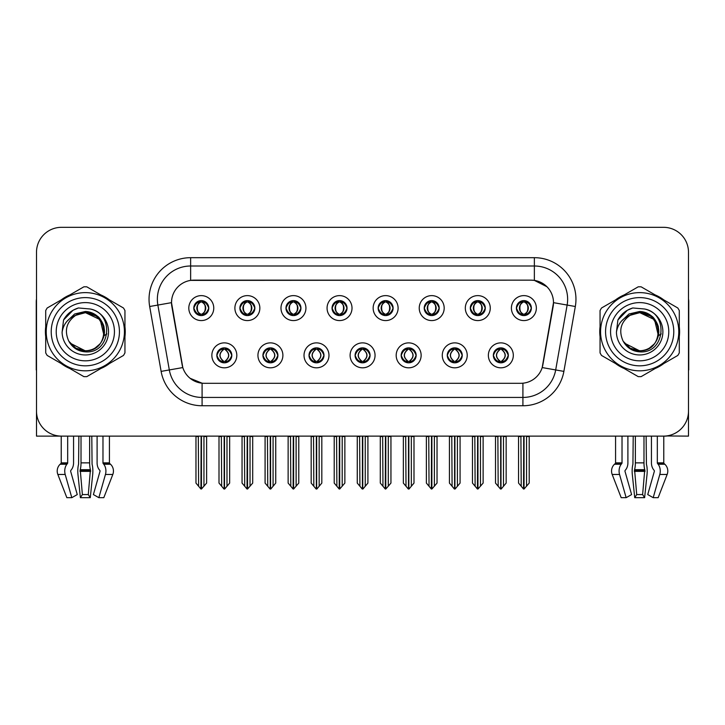 <?xml version="1.0" encoding="UTF-8"?>
<svg xmlns="http://www.w3.org/2000/svg" width="725" height="725" viewBox="0 0 725 725"><rect width="100%" height="100%" fill="white"/><g stroke="black" fill="none" stroke-linecap="round" stroke-linejoin="round"><path stroke-width="1.09" d="M193.802 308.098A7.486 7.486 0 0 0 201.287 315.583A7.486 7.486 0 0 0 208.773 308.098A7.486 7.486 0 0 0 201.287 300.612A7.486 7.486 0 0 0 193.802 308.098L193.874 308.098C195.424 312.276 197.363 314.297 199.701 314.142L199.194 315.284M188.808 308.098A12.479 12.479 0 0 0 201.287 320.577A12.479 12.479 0 0 0 213.766 308.098A12.479 12.479 0 0 0 201.287 295.619A12.479 12.479 0 0 0 188.808 308.098M309.013 355.35A7.486 7.486 0 0 0 316.499 362.835A7.486 7.486 0 0 0 323.984 355.35A7.486 7.486 0 0 0 316.499 347.855A7.486 7.486 0 0 0 309.013 355.35L309.086 355.35C310.499 359.373 312.448 361.394 314.913 361.394L315.801 361.394C310.853 357.362 310.853 353.329 315.801 349.296L314.913 349.296C312.493 349.251 310.545 351.263 309.086 355.35M304.02 355.35A12.479 12.479 0 0 0 316.499 367.82A12.479 12.479 0 0 0 328.978 355.35A12.479 12.479 0 0 0 316.499 342.871A12.479 12.479 0 0 0 304.02 355.35M262.93 355.35A7.486 7.486 0 0 0 270.416 362.835A7.486 7.486 0 0 0 277.902 355.35A7.486 7.486 0 0 0 270.416 347.855A7.486 7.486 0 0 0 262.93 355.35L262.994 355.35C264.417 359.373 266.365 361.394 268.83 361.394L269.718 361.394C264.77 357.362 264.77 353.329 269.718 349.296L268.83 349.296C266.401 349.251 264.462 351.263 262.994 355.35M257.937 355.35A12.479 12.479 0 0 0 270.416 367.82A12.479 12.479 0 0 0 282.895 355.35A12.479 12.479 0 0 0 270.416 342.871A12.479 12.479 0 0 0 257.937 355.35M447.262 355.35A7.486 7.486 0 0 0 454.756 362.835A7.486 7.486 0 0 0 462.242 355.35A7.486 7.486 0 0 0 454.756 347.855A7.486 7.486 0 0 0 447.262 355.35L447.334 355.35C448.757 359.373 450.696 361.394 453.17 361.394L454.058 361.394C449.101 357.362 449.101 353.329 454.058 349.296L453.17 349.296C450.742 349.251 448.793 351.263 447.334 355.35M442.277 355.35A12.479 12.479 0 0 0 454.756 367.82A12.479 12.479 0 0 0 467.226 355.35A12.479 12.479 0 0 0 454.756 342.871A12.479 12.479 0 0 0 442.277 355.35M378.142 308.098A7.486 7.486 0 0 0 385.627 315.583A7.486 7.486 0 0 0 393.113 308.098A7.486 7.486 0 0 0 385.627 300.612A7.486 7.486 0 0 0 378.142 308.098L378.205 308.098C379.755 312.276 381.703 314.297 384.042 314.142L383.534 315.284M373.148 308.098A12.479 12.479 0 0 0 385.627 320.577A12.479 12.479 0 0 0 398.107 308.098A12.479 12.479 0 0 0 385.627 295.619A12.479 12.479 0 0 0 373.148 308.098M470.308 308.098A7.486 7.486 0 0 0 477.793 315.583A7.486 7.486 0 0 0 485.279 308.098A7.486 7.486 0 0 0 477.793 300.612A7.486 7.486 0 0 0 470.308 308.098L470.38 308.098C471.93 312.276 473.869 314.297 476.207 314.142L475.7 315.284M465.314 308.098A12.479 12.479 0 0 0 477.793 320.577A12.479 12.479 0 0 0 490.272 308.098A12.479 12.479 0 0 0 477.793 295.619A12.479 12.479 0 0 0 465.314 308.098M216.847 355.35A7.486 7.486 0 0 0 224.333 362.835A7.486 7.486 0 0 0 231.819 355.35A7.486 7.486 0 0 0 224.333 347.855A7.486 7.486 0 0 0 216.847 355.35L216.911 355.35C218.334 359.373 220.273 361.394 222.747 361.394L223.635 361.394C218.678 357.362 218.678 353.329 223.635 349.296L222.747 349.296C220.318 349.251 218.379 351.263 216.911 355.35M211.854 355.35A12.479 12.479 0 0 0 224.333 367.82A12.479 12.479 0 0 0 236.812 355.35A12.479 12.479 0 0 0 224.333 342.871A12.479 12.479 0 0 0 211.854 355.35M332.05 308.098A7.486 7.486 0 0 0 339.545 315.583A7.486 7.486 0 0 0 347.03 308.098A7.486 7.486 0 0 0 339.545 300.612A7.486 7.486 0 0 0 332.05 308.098L332.123 308.098C333.672 312.276 335.621 314.297 337.959 314.142L337.451 315.284M327.066 308.098A12.479 12.479 0 0 0 339.545 320.577A12.479 12.479 0 0 0 352.015 308.098A12.479 12.479 0 0 0 339.545 295.619A12.479 12.479 0 0 0 327.066 308.098M239.884 308.098A7.486 7.486 0 0 0 247.37 315.583A7.486 7.486 0 0 0 254.856 308.098A7.486 7.486 0 0 0 247.37 300.612A7.486 7.486 0 0 0 239.884 308.098L239.957 308.098C241.507 312.276 243.446 314.297 245.784 314.142L245.277 315.284M234.891 308.098A12.479 12.479 0 0 0 247.37 320.577A12.479 12.479 0 0 0 259.849 308.098A12.479 12.479 0 0 0 247.37 295.619A12.479 12.479 0 0 0 234.891 308.098M285.967 308.098A7.486 7.486 0 0 0 293.453 315.583A7.486 7.486 0 0 0 300.947 308.098A7.486 7.486 0 0 0 293.453 300.612A7.486 7.486 0 0 0 285.967 308.098L286.04 308.098C287.589 312.276 289.538 314.297 291.876 314.142L291.359 315.284M280.983 308.098A12.479 12.479 0 0 0 293.453 320.577A12.479 12.479 0 0 0 305.932 308.098A12.479 12.479 0 0 0 293.453 295.619A12.479 12.479 0 0 0 280.983 308.098M401.179 355.35A7.486 7.486 0 0 0 408.664 362.835A7.486 7.486 0 0 0 416.15 355.35A7.486 7.486 0 0 0 408.664 347.855A7.486 7.486 0 0 0 401.179 355.35L401.251 355.35C402.665 359.373 404.613 361.394 407.087 361.394L407.976 361.394C403.018 357.362 403.018 353.329 407.976 349.296L407.087 349.296C404.659 349.251 402.71 351.263 401.251 355.35M396.185 355.35A12.479 12.479 0 0 0 408.664 367.82A12.479 12.479 0 0 0 421.143 355.35A12.479 12.479 0 0 0 408.664 342.871A12.479 12.479 0 0 0 396.185 355.35M355.096 355.35A7.486 7.486 0 0 0 362.582 362.835A7.486 7.486 0 0 0 370.067 355.35A7.486 7.486 0 0 0 362.582 347.855A7.486 7.486 0 0 0 355.096 355.35L355.168 355.35C356.582 359.373 358.531 361.394 361.005 361.394L361.884 361.394C356.936 357.362 356.936 353.329 361.884 349.296L361.005 349.296C358.576 349.251 356.627 351.263 355.168 355.35M350.103 355.35A12.479 12.479 0 0 0 362.582 367.82A12.479 12.479 0 0 0 375.061 355.35A12.479 12.479 0 0 0 362.582 342.871A12.479 12.479 0 0 0 350.103 355.35M516.39 308.098A7.486 7.486 0 0 0 523.876 315.583A7.486 7.486 0 0 0 531.362 308.098A7.486 7.486 0 0 0 523.876 300.612A7.486 7.486 0 0 0 516.39 308.098L516.463 308.098C518.013 312.276 519.952 314.297 522.29 314.142L521.783 315.284M511.397 308.098A12.479 12.479 0 0 0 523.876 320.577A12.479 12.479 0 0 0 536.355 308.098A12.479 12.479 0 0 0 523.876 295.619A12.479 12.479 0 0 0 511.397 308.098M424.225 308.098A7.486 7.486 0 0 0 431.71 315.583A7.486 7.486 0 0 0 439.196 308.098A7.486 7.486 0 0 0 431.71 300.612A7.486 7.486 0 0 0 424.225 308.098L424.297 308.098C425.847 312.276 427.786 314.297 430.124 314.142L429.617 315.284M419.231 308.098A12.479 12.479 0 0 0 431.71 320.577A12.479 12.479 0 0 0 444.189 308.098A12.479 12.479 0 0 0 431.71 295.619A12.479 12.479 0 0 0 419.231 308.098M493.353 355.35A7.486 7.486 0 0 0 500.839 362.835A7.486 7.486 0 0 0 508.325 355.35A7.486 7.486 0 0 0 500.839 347.855A7.486 7.486 0 0 0 493.353 355.35L493.417 355.35C494.84 359.373 496.779 361.394 499.253 361.394L500.141 361.394C495.184 357.362 495.184 353.329 500.141 349.296L499.253 349.296C496.824 349.251 494.885 351.263 493.417 355.35M488.36 355.35A12.479 12.479 0 0 0 500.839 367.82A12.479 12.479 0 0 0 513.318 355.35A12.479 12.479 0 0 0 500.839 342.871A12.479 12.479 0 0 0 488.36 355.35M171.508 302.606A22.457 22.457 0 0 0 171.852 306.503L182.12 364.738A22.457 22.457 0 0 0 204.233 383.298L520.768 383.298A22.457 22.457 0 0 0 542.88 364.738L553.148 306.503A22.457 22.457 0 0 0 531.035 280.149L193.965 280.149A22.457 22.457 0 0 0 171.508 302.606L171.752 299.28M666.293 435.97L688.496 436.115L688.496 252.282A24.958 24.958 0 0 0 663.547 227.324L61.453 227.324A24.958 24.958 0 0 0 36.504 252.282L36.504 436.115L61.226 436.115L61.226 462.867L67.679 462.867A0.834 0.589 -90 0 1 67.488 463.493L66.89 464.245A9.153 6.471 90 0 0 65.205 474.467L71.802 497.676L77.258 494.577L70.669 471.368A0.834 0.589 -90 0 1 70.823 470.434L71.412 469.682A9.153 6.471 90 0 0 73.56 462.867L73.56 436.115L78.871 436.115L78.581 464.245A9.153 2.365 -90 0 0 77.965 474.467L80.375 497.676L82.378 494.577L80.239 469.682A9.153 2.365 -90 0 0 81.019 462.867L81.019 436.115M89.637 436.115L89.637 462.867A9.153 2.365 90 0 0 90.426 469.682L88.287 494.577L90.281 497.676L92.691 474.467A9.153 2.365 90 0 0 92.075 464.245L91.785 436.115L97.096 436.115L97.096 462.867A9.153 6.471 -90 0 0 99.243 469.682L99.842 470.434A0.834 0.589 90 0 1 99.996 471.368L93.398 494.577L98.854 497.676L103.811 497.676L112.81 474.467A9.153 8.836 90 0 0 110.517 464.245L109.702 463.493A0.834 0.807 -90 0 1 109.43 462.867L109.43 436.115L111.949 436.115M613.051 436.115L615.57 436.115L615.57 462.867L622.023 462.867A0.834 0.589 -90 0 1 621.832 463.493L621.234 464.245A9.153 6.471 90 0 0 619.549 474.467L626.146 497.676L631.602 494.577L625.004 471.368A0.834 0.589 -90 0 1 625.158 470.434L625.757 469.682A9.153 6.471 90 0 0 627.904 462.867L627.904 436.115L633.215 436.115L632.925 464.245A9.153 2.365 -90 0 0 632.309 474.467L634.719 497.676L636.713 494.577L634.574 469.682A9.153 2.365 -90 0 0 635.363 462.867L635.363 436.115M643.981 436.115L643.981 462.867A9.153 2.365 90 0 0 644.761 469.682L642.622 494.577L644.625 497.676L647.035 474.467A9.153 2.365 90 0 0 646.419 464.245L646.129 436.115L651.44 436.115L651.44 462.867A9.153 6.471 -90 0 0 653.588 469.682L654.177 470.434A0.834 0.589 90 0 1 654.331 471.368L647.742 494.577L653.198 497.676L658.155 497.676L667.154 474.467A9.153 8.836 90 0 0 664.852 464.245L664.046 463.493A0.834 0.807 -90 0 1 663.774 462.867L663.774 436.115L666.293 436.115M45.711 326.739A39.929 39.929 0 0 0 45.711 336.699M61.208 363.542A39.929 39.929 0 0 0 69.836 368.517M100.82 368.517A39.929 39.929 0 0 0 109.448 363.542M124.945 336.699A39.929 39.929 0 0 0 124.945 326.739M600.055 326.739A39.929 39.929 0 0 0 600.055 336.699M615.552 363.542A39.929 39.929 0 0 0 624.18 368.517M655.164 368.517A39.929 39.929 0 0 0 663.792 363.542M679.289 336.699A39.929 39.929 0 0 0 679.289 326.739M190.639 257.683L534.361 257.683A41.588 41.588 0 0 1 575.324 306.503L563.878 371.39A41.588 41.588 0 0 1 522.915 405.755L202.085 405.755A41.588 41.588 0 0 1 161.122 371.39L149.676 306.503A41.588 41.588 0 0 1 190.639 257.683L190.639 266.002L534.361 266.002A33.277 33.277 0 0 1 567.131 305.062L555.685 369.94A33.277 33.277 0 0 1 522.915 397.436L202.085 397.436A33.277 33.277 0 0 1 169.315 369.94L157.869 305.062A33.277 33.277 0 0 1 190.639 266.002L190.639 280.394L531.035 280.149L534.361 280.394L546.913 286.719M520.768 383.298L204.233 383.298M202.085 405.755L202.085 383.19L190.095 378.287M575.324 306.503L553.492 302.651L542.191 367.566L563.878 371.39M161.122 371.39L182.809 367.566L171.508 302.651L157.869 305.062A33.277 33.277 0 0 1 157.37 299.28M542.88 364.738L542.744 365.445M182.256 365.445L182.12 364.738M109.448 299.905A39.929 39.929 0 0 0 100.82 294.921M69.836 294.921A39.929 39.929 0 0 0 61.208 299.905M663.792 299.905A39.929 39.929 0 0 0 655.164 294.921M624.18 294.921A39.929 39.929 0 0 0 615.552 299.905M663.547 227.324L61.453 227.324M36.504 252.282L36.504 411.166A24.958 24.958 0 0 0 61.453 436.115L663.547 436.115A24.958 24.958 0 0 0 688.496 411.166L688.496 252.282M502.126 362.718L501.528 361.394L502.416 361.394C504.845 361.449 506.793 359.428 508.252 355.332C506.829 351.308 504.881 349.296 502.416 349.296L502.923 348.154M502.126 347.973L501.528 349.296L502.416 349.296M500.386 361.394L499.761 362.754L500.395 361.394C495.13 357.362 495.13 353.329 500.395 349.296L499.761 347.937L500.395 349.296C495.302 353.329 495.302 357.362 500.386 361.394M500.141 349.296L499.552 347.973M501.528 349.296C506.485 353.329 506.485 357.362 501.528 361.394L501.283 361.394C506.367 357.362 506.367 353.329 501.283 349.296L501.908 347.937M501.528 361.394L501.908 362.754M497.867 436.115L498.175 486.257L500.495 489.022L501.174 489.022L506.159 483.086L506.159 436.532L503.494 436.532L503.494 486.257M501.002 436.115L501.002 489.022M500.667 489.022L500.667 436.115M495.51 436.115L495.51 483.086L498.175 486.257M498.175 436.532L495.51 436.532M520.912 436.115L521.221 486.257L523.541 489.022L523.713 436.115M524.048 436.115L524.048 489.022L529.205 483.086L529.205 436.532L526.54 436.532L526.848 436.115M518.556 436.115L518.556 483.086L521.221 486.257M521.221 436.532L518.556 436.532M526.54 486.257L526.54 436.532M522.589 315.475L523.178 314.142L522.29 314.142M522.589 300.721L523.178 302.053L522.29 302.053C519.879 302.008 517.94 304.02 516.463 308.098M531.362 308.098L531.298 308.098C529.857 304.074 527.909 302.053 525.462 302.053L524.574 302.053C526.957 303.322 528.208 305.334 528.353 308.098C528.208 310.862 526.957 312.874 524.574 314.142L525.462 314.142L525.969 315.284M531.298 308.098C529.794 312.203 527.854 314.224 525.462 314.142M523.178 314.142L523.423 314.142C520.985 312.874 519.698 310.862 519.553 308.098C519.698 305.334 520.985 303.322 523.423 302.053L522.807 300.685L523.432 302.053C518.783 302.207 518.638 313.372 523.432 314.142L522.807 315.511L523.178 314.142C520.804 312.874 519.544 310.862 519.408 308.098C519.544 305.334 520.804 303.322 523.178 302.053M524.329 302.053L524.329 302.053C528.969 302.207 529.123 313.372 524.32 314.142L524.945 315.511L524.329 314.142C526.767 312.874 528.063 310.862 528.208 308.098C528.063 305.334 526.767 303.322 524.329 302.053L524.954 300.685L524.32 302.053M456.043 362.718L455.445 361.394L456.333 361.394C458.762 361.449 460.71 359.428 462.169 355.332C460.747 351.308 458.798 349.296 456.333 349.296L456.841 348.154M456.043 347.973L455.445 349.296L456.333 349.296M454.303 361.394L453.678 362.754L454.312 361.394C449.047 357.362 449.047 353.329 454.312 349.296L453.678 347.937L454.312 349.296C449.219 353.329 449.219 357.362 454.303 361.394M454.058 349.296L453.46 347.973M455.445 349.296C460.402 353.329 460.402 357.362 455.445 361.394L455.2 361.394C460.284 357.362 460.284 353.329 455.2 349.296L455.826 347.937M455.445 361.394L455.826 362.754M451.784 436.115L452.092 486.257L454.412 489.022L455.092 489.022L460.076 483.086L460.076 436.532L457.412 436.532L457.412 486.257M454.919 436.115L454.919 489.022M454.584 489.022L454.584 436.115M449.428 436.115L449.428 483.086L452.092 486.257M452.092 436.532L449.428 436.532M409.951 362.718L409.362 361.394L410.25 361.394C412.679 361.449 414.618 359.428 416.087 355.332C414.655 351.308 412.715 349.296 410.25 349.296L410.758 348.154M409.951 347.973L409.362 349.296L410.25 349.296M408.22 361.394L407.595 362.754L408.22 361.394C402.964 357.362 402.964 353.329 408.22 349.296L407.595 347.937L408.22 349.296C403.136 353.329 403.136 357.362 408.22 361.394M407.976 349.296L407.377 347.973M409.362 349.296C414.319 353.329 414.319 357.362 409.362 361.394L409.118 361.394C414.202 357.362 414.202 353.329 409.118 349.296L409.743 347.937M409.362 361.394L409.743 362.754M405.701 436.115L406.009 486.257L408.329 489.022L409.009 489.022L413.993 483.086L413.993 436.532L411.329 436.532L411.329 486.257M408.837 436.115L408.837 489.022M408.501 489.022L408.501 436.115M403.345 436.115L403.345 483.086L406.009 486.257M406.009 436.532L403.345 436.532M363.868 362.718L363.279 361.394L364.167 361.394C366.596 361.449 368.536 359.428 370.004 355.332C368.572 351.308 366.632 349.296 364.167 349.296L364.675 348.154M363.868 347.973L363.279 349.296L364.167 349.296M362.138 361.394L361.512 362.754L362.138 361.394C356.872 357.362 356.872 353.329 362.138 349.296L361.512 347.937L362.138 349.296C357.053 353.329 357.053 357.362 362.138 361.394M361.884 349.296L361.295 347.973M363.279 349.296C368.237 353.329 368.237 357.362 363.279 361.394L363.035 361.394C368.119 357.362 368.119 353.329 363.035 349.296L363.66 347.937M363.279 361.394L363.66 362.754M359.609 436.115L359.917 486.257L362.246 489.022L362.926 489.022L367.91 483.086L367.91 436.532L365.246 436.532L365.246 486.257M362.754 436.115L362.754 489.022M362.418 489.022L362.418 436.115M357.262 436.115L357.262 483.086L359.917 486.257M359.917 436.532L357.262 436.532M474.821 436.115L475.129 486.257L477.449 489.022L477.63 436.115M477.956 436.115L477.956 489.022L483.122 483.086L483.122 436.532L480.457 436.532L480.766 436.115M472.473 436.115L472.473 483.086L475.129 486.257M475.129 436.532L472.473 436.532M480.457 486.257L480.457 436.532M476.506 315.475L477.095 314.142L476.207 314.142M476.506 300.721L477.095 302.053L476.207 302.053C473.797 302.008 471.857 304.02 470.38 308.098M485.279 308.098L485.215 308.098C483.765 304.074 481.826 302.053 479.379 302.053L478.491 302.053C480.865 303.322 482.125 305.334 482.27 308.098C482.125 310.862 480.865 312.874 478.491 314.142L479.379 314.142L479.887 315.284M485.215 308.098C483.711 312.203 481.772 314.224 479.379 314.142M477.095 314.142L477.34 314.142C474.902 312.874 473.615 310.862 473.47 308.098C473.615 305.334 474.902 303.322 477.34 302.053L476.715 300.685L477.349 302.053C472.7 302.207 472.555 313.372 477.349 314.142L476.724 315.511L477.095 314.142C474.721 312.874 473.461 310.862 473.316 308.098C473.461 305.334 474.721 303.322 477.095 302.053M478.246 302.053L478.246 302.053C482.886 302.207 483.031 313.372 478.237 314.142L478.862 315.511L478.246 314.142C480.684 312.874 481.98 310.862 482.116 308.098C481.98 305.334 480.684 303.322 478.246 302.053L478.872 300.685L478.237 302.053M428.738 436.115L429.046 486.257L431.366 489.022L431.547 436.115M431.873 436.115L431.873 489.022L437.03 483.086L437.03 436.532L434.375 436.532L434.683 436.115M426.382 436.115L426.382 483.086L429.046 486.257M429.046 436.532L426.382 436.532M434.375 486.257L434.375 436.532M430.423 315.475L431.013 314.142L430.124 314.142M430.423 300.721L431.013 302.053L430.124 302.053C427.714 302.008 425.774 304.02 424.297 308.098M439.196 308.098L439.123 308.098C437.683 304.074 435.743 302.053 433.296 302.053L432.408 302.053C434.782 303.322 436.042 305.334 436.187 308.098C436.042 310.862 434.782 312.874 432.408 314.142L433.296 314.142L433.804 315.284M439.123 308.098C437.628 312.203 435.68 314.224 433.296 314.142M431.013 314.142L431.257 314.142C428.819 312.874 427.523 310.862 427.388 308.098C427.523 305.334 428.819 303.322 431.257 302.053L430.632 300.685L431.266 302.053C426.617 302.207 426.472 313.372 431.266 314.142L430.641 315.511L431.013 314.142C428.638 312.874 427.378 310.862 427.233 308.098C427.378 305.334 428.638 303.322 431.013 302.053M432.163 302.053L432.163 302.053C436.803 302.207 436.948 313.372 432.154 314.142L432.78 315.511L432.163 314.142C434.601 312.874 435.888 310.862 436.033 308.098C435.888 305.334 434.601 303.322 432.163 302.053L432.789 300.685L432.154 302.053M382.655 436.115L382.963 486.257L385.283 489.022L385.455 436.115M385.791 436.115L385.791 489.022L390.947 483.086L390.947 436.532L388.283 436.532L388.591 436.115M380.299 436.115L380.299 483.086L382.963 486.257M382.963 436.532L380.299 436.532M388.283 486.257L388.283 436.532M384.332 315.475L384.93 314.142L384.042 314.142M384.332 300.721L384.93 302.053L384.042 302.053C381.631 302.008 379.683 304.02 378.205 308.098M393.113 308.098L393.041 308.098C391.6 304.074 389.66 302.053 387.213 302.053L386.325 302.053C388.7 303.322 389.959 305.334 390.095 308.098C389.959 310.862 388.7 312.874 386.325 314.142L387.213 314.142L387.721 315.284M393.041 308.098C391.545 312.203 389.597 314.224 387.213 314.142M384.93 314.142L385.174 314.142C382.737 312.874 381.441 310.862 381.296 308.098C381.441 305.334 382.737 303.322 385.174 302.053L384.549 300.685L385.183 302.053C380.534 302.207 380.38 313.372 385.183 314.142L384.558 315.511L384.93 314.142C382.546 312.874 381.296 310.862 381.151 308.098C381.296 305.334 382.546 303.322 384.93 302.053M386.081 302.053L386.081 302.053C390.721 302.207 390.866 313.372 386.072 314.142L386.697 315.511L386.081 314.142C388.518 312.874 389.805 310.862 389.95 308.098C389.805 305.334 388.518 303.322 386.081 302.053L386.697 300.685L386.072 302.053M336.572 436.115L336.88 486.257L339.2 489.022L339.373 436.115M339.708 436.115L339.708 489.022L344.864 483.086L344.864 436.532L342.2 436.532L342.508 436.115M334.216 436.115L334.216 483.086L336.88 486.257M336.88 436.532L334.216 436.532M342.2 486.257L342.2 436.532M338.249 315.475L338.847 314.142L337.959 314.142M338.249 300.721L338.847 302.053L337.959 302.053C335.548 302.008 333.6 304.02 332.123 308.098M347.03 308.098L346.958 308.098C345.517 304.074 343.568 302.053 341.122 302.053L340.243 302.053C342.617 303.322 343.877 305.334 344.013 308.098C343.877 310.862 342.617 312.874 340.243 314.142L341.122 314.142L341.638 315.284M346.958 308.098C345.462 312.203 343.514 314.224 341.122 314.142M338.847 314.142L339.092 314.142C336.654 312.874 335.358 310.862 335.213 308.098C335.358 305.334 336.654 303.322 339.092 302.053C334.442 302.207 334.298 313.372 339.092 314.142L338.847 314.142C336.463 312.874 335.204 310.862 335.068 308.098C335.204 305.334 336.463 303.322 338.847 302.053L338.847 302.053M339.998 302.053L339.998 302.053C344.638 302.207 344.783 313.372 339.989 314.142L340.614 315.511L339.998 314.142C342.436 312.874 343.722 310.862 343.868 308.098C343.722 305.334 342.436 303.322 339.998 302.053L340.614 300.685L339.989 302.053M90.281 497.676L80.375 497.676M88.287 494.577L82.378 494.577M67.679 436.115L67.679 462.867M98.854 497.676L105.451 474.467A9.153 6.471 -90 0 0 103.766 464.245L103.168 463.493A0.834 0.589 90 0 1 102.977 462.867L102.977 436.115M61.226 462.867A0.834 0.807 90 0 1 60.954 463.493L60.148 464.245A9.153 8.836 -90 0 0 57.846 474.467L66.845 497.676L71.802 497.676M36.504 384.957L36.504 376.638M36.504 369.968A16.639 16.639 0 0 0 36.25 369.986L36.25 301.772A16.639 16.639 0 0 1 36.504 298.908M644.625 497.676L634.719 497.676M642.622 494.577L636.713 494.577M622.023 436.115L622.023 462.867M653.198 497.676L659.795 474.467A9.153 6.471 -90 0 0 658.11 464.245L657.512 463.493A0.834 0.589 90 0 1 657.321 462.867L657.321 436.115M615.57 462.867A0.834 0.807 90 0 1 615.298 463.493L614.483 464.245A9.153 8.836 -90 0 0 612.19 474.467L621.189 497.676L626.146 497.676M688.496 376.638L688.496 384.957M688.496 298.908A16.639 16.639 0 0 1 688.75 301.772L688.75 369.986A16.639 16.639 0 0 0 688.496 369.968M85.169 350.855L78.943 349.758M73.76 346.958L71.603 345.046M75.21 315.484L77.756 314.152M82.097 350.574L87.19 350.764M67.026 321.238L74.648 313.988L85.332 311.478C89.991 311.668 94.114 313.309 97.685 316.408C99.552 317.215 104.418 325.362 104.037 327.745A19.131 19.131 0 0 1 104.047 335.684L100.195 319.68L85.332 312.602L75.21 315.493M69.917 343.061L85.332 350.855L87.571 350.719M94.64 348.435L100.213 343.732M103.748 336.871L104.237 328.815M103.784 326.667L97.866 317.269M96.398 316.118L85.777 312.602M96.425 347.302L97.884 346.16M85.332 350.855C95.12 350.184 101.355 345.136 104.037 335.702L106.919 333.926M119.435 331.724A34.102 34.102 0 0 1 85.332 365.826A34.102 34.102 0 0 1 51.221 331.724A34.102 34.102 0 0 1 85.332 297.612A34.102 34.102 0 0 1 119.435 331.724M85.332 360.833A29.118 29.118 0 0 1 56.215 331.724A29.118 29.118 0 0 1 85.332 302.606A29.118 29.118 0 0 1 114.441 331.724A29.118 29.118 0 0 1 85.332 360.833M628.095 346.958L625.938 345.046M629.554 315.484L632.1 314.152M636.441 350.574L641.534 350.764M621.361 321.238L628.992 313.988L639.668 311.478C644.335 311.668 648.458 313.309 652.029 316.408C653.896 317.215 658.762 325.362 658.382 327.745A19.131 19.131 0 0 1 658.391 335.684L654.539 319.68L639.668 312.602L629.545 315.493M624.261 343.061L639.668 350.855L641.915 350.719M648.975 348.435L654.557 343.732M658.092 336.871L658.581 328.815M658.119 326.667L652.21 317.269M650.742 316.118L640.121 312.602M650.769 347.302L652.228 346.16M639.668 350.855C649.464 350.184 655.699 345.136 658.382 335.702L661.263 333.926M673.779 331.724A34.102 34.102 0 0 1 639.668 365.826A34.102 34.102 0 0 1 605.565 331.724A34.102 34.102 0 0 1 639.668 297.612A34.102 34.102 0 0 1 673.779 331.724M639.668 360.833A29.118 29.118 0 0 1 610.559 331.724A29.118 29.118 0 0 1 639.668 302.606A29.118 29.118 0 0 1 668.785 331.724A29.118 29.118 0 0 1 639.668 360.833M104.337 331.035A19.013 19.013 0 0 0 75.817 315.257C66.492 321.891 64.117 330.446 68.694 340.931L68.948 341.375A19.013 19.013 0 0 0 85.332 350.737C109.865 351.924 109.865 311.514 85.332 312.702L75.817 315.257L85.332 312.702C109.865 311.514 109.865 351.924 85.332 350.737A19.013 19.013 0 0 0 104.346 331.724C103.213 320.169 96.878 313.834 85.332 312.702C109.865 311.514 109.865 351.924 85.332 350.737C109.865 351.924 109.865 311.514 85.332 312.702C109.865 311.514 109.865 351.924 85.332 350.737C109.865 351.924 109.865 311.514 85.332 312.702C109.865 311.514 109.865 351.924 85.332 350.737L75.817 348.19L68.948 341.375L75.817 348.19L85.332 350.737L75.817 348.19L68.948 341.375L75.817 348.19L85.332 350.737L75.817 348.19L68.948 341.375L75.817 348.19L85.332 350.737L75.817 348.19L68.948 341.375C72.591 347.801 78.046 351.29 85.332 351.852C110.762 353.981 114.731 313.445 90.208 308.995L78.418 307.971C71.847 309.992 66.89 313.998 63.555 319.988L62.096 332.222A23.245 23.245 0 0 0 85.332 354.96A23.245 23.245 0 0 0 90.208 308.995M85.332 370.819A39.096 39.096 0 0 0 124.428 331.724A39.096 39.096 0 0 0 85.332 292.628A39.096 39.096 0 0 0 46.228 331.724A39.096 39.096 0 0 0 85.332 370.819M85.332 376.638A44.923 44.923 0 0 0 86.801 376.619L123.477 355.44A44.923 44.923 0 0 0 124.945 352.894L124.945 310.545A44.923 44.923 0 0 0 123.477 307.998L86.801 286.828A44.923 44.923 0 0 0 83.855 286.828L47.188 307.998A44.923 44.923 0 0 0 45.711 310.545L45.711 352.894A44.923 44.923 0 0 0 47.188 355.44L83.855 376.619A44.923 44.923 0 0 0 85.332 376.638M62.096 332.222C63.438 324.03 68.014 318.375 75.817 315.257M78.418 307.971L72.962 310.3L63.555 319.988M658.672 331.035A19.013 19.013 0 0 0 630.152 315.257C620.836 321.891 618.461 330.446 623.029 340.931L623.292 341.375A19.013 19.013 0 0 0 639.668 350.737C664.2 351.924 664.2 311.514 639.668 312.702L630.152 315.257L639.668 312.702C664.2 311.514 664.2 351.924 639.668 350.737A19.013 19.013 0 0 0 658.69 331.724C657.557 320.169 651.222 313.834 639.668 312.702C664.2 311.514 664.2 351.924 639.668 350.737C664.2 351.924 664.2 311.514 639.668 312.702C664.2 311.514 664.2 351.924 639.668 350.737C664.2 351.924 664.2 311.514 639.668 312.702C664.2 311.514 664.2 351.924 639.668 350.737L630.161 348.19L623.292 341.375L630.161 348.19L639.668 350.737L630.161 348.19L623.292 341.375L630.161 348.19L639.668 350.737L630.161 348.19L623.292 341.375L630.161 348.19L639.668 350.737L630.161 348.19L623.292 341.375C626.935 347.801 632.39 351.29 639.668 351.852C665.097 353.981 669.066 313.445 644.552 308.995L632.762 307.971C626.192 309.992 621.234 313.998 617.899 319.988L616.431 332.222A23.245 23.245 0 0 0 639.668 354.96A23.245 23.245 0 0 0 644.552 308.995M639.668 370.819A39.096 39.096 0 0 0 678.772 331.724A39.096 39.096 0 0 0 639.668 292.628A39.096 39.096 0 0 0 600.572 331.724A39.096 39.096 0 0 0 639.668 370.819M639.668 376.638A44.923 44.923 0 0 0 641.145 376.619L677.812 355.44A44.923 44.923 0 0 0 679.289 352.894L679.289 310.545A44.923 44.923 0 0 0 677.812 307.998L641.145 286.828A44.923 44.923 0 0 0 638.199 286.828L601.523 307.998A44.923 44.923 0 0 0 600.055 310.545L600.055 352.894A44.923 44.923 0 0 0 601.523 355.44L638.199 376.619A44.923 44.923 0 0 0 639.668 376.638M616.431 332.222C617.782 324.03 622.349 318.375 630.152 315.257M632.762 307.971L627.306 310.3L617.899 319.988M317.786 362.718L317.197 361.394L318.085 361.394C320.513 361.449 322.453 359.428 323.921 355.332C322.489 351.308 320.541 349.296 318.085 349.296L318.592 348.154M317.786 347.973L317.197 349.296L318.085 349.296M316.046 361.394L315.429 362.754L316.055 361.394C310.789 357.362 310.789 353.329 316.055 349.296L315.429 347.937L316.055 349.296C310.971 353.329 310.971 357.362 316.046 361.394M315.801 349.296L315.212 347.973M317.197 349.296L317.568 347.937L317.197 349.296C322.145 353.329 322.145 357.362 317.197 361.394L317.568 362.754L316.943 361.394C322.027 357.362 322.027 353.329 316.952 349.296C322.208 353.329 322.208 357.362 316.943 361.394L317.197 361.394M313.526 436.115L313.834 486.257L316.154 489.022L316.843 489.022L321.818 483.086L321.818 436.532L319.163 436.532L319.163 486.257M316.662 436.115L316.662 489.022M316.336 489.022L316.336 436.115M311.179 436.115L311.179 483.086L313.834 486.257M313.834 436.532L311.179 436.532M271.703 362.718L271.114 361.394L271.993 361.394C274.422 361.449 276.37 359.428 277.829 355.332C276.406 351.308 274.458 349.296 271.993 349.296L272.509 348.154M271.703 347.973L271.114 349.296L271.993 349.296M269.963 361.394L269.337 362.754L269.972 361.394C264.707 357.362 264.707 353.329 269.972 349.296L269.337 347.937L269.972 349.296C264.879 353.329 264.879 357.362 269.963 361.394M269.718 349.296L269.129 347.973M271.114 349.296L271.485 347.937L271.114 349.296C276.062 353.329 276.062 357.362 271.114 361.394L271.485 362.754L270.86 361.394C275.944 357.362 275.944 353.329 270.869 349.296C276.125 353.329 276.125 357.362 270.86 361.394L271.114 361.394M267.443 436.115L267.752 486.257L270.072 489.022L270.751 489.022L275.736 483.086L275.736 436.532L273.08 436.532L273.08 486.257M270.579 436.115L270.579 489.022M270.244 489.022L270.244 436.115M265.087 436.115L265.087 483.086L267.752 486.257M267.752 436.532L265.087 436.532M225.62 362.718L225.022 361.394L225.91 361.394C228.339 361.449 230.287 359.428 231.746 355.332C230.323 351.308 228.375 349.296 225.91 349.296L226.417 348.154M225.62 347.973L225.022 349.296L225.91 349.296M223.88 361.394L223.255 362.754L223.889 361.394C218.624 357.362 218.624 353.329 223.889 349.296L223.255 347.937L223.889 349.296C218.796 353.329 218.796 357.362 223.88 361.394M223.635 349.296L223.046 347.973M225.022 349.296L225.403 347.937L225.022 349.296C229.979 353.329 229.979 357.362 225.022 361.394L225.403 362.754L224.777 361.394C229.861 357.362 229.861 353.329 224.777 349.296C230.042 353.329 230.042 357.362 224.777 361.394L225.022 361.394M221.361 436.115L221.669 486.257L223.989 489.022L224.668 489.022L229.653 483.086L229.653 436.532L226.988 436.532L226.988 486.257M224.496 436.115L224.496 489.022M224.161 489.022L224.161 436.115M219.004 436.115L219.004 483.086L221.669 486.257M221.669 436.532L219.004 436.532M290.489 436.115L290.798 486.257L293.118 489.022L293.29 436.115M293.625 436.115L293.625 489.022L298.782 483.086L298.782 436.532L296.117 436.532L296.425 436.115M288.133 436.115L288.133 483.086L290.798 486.257M290.798 436.532L288.133 436.532M296.117 486.257L296.117 436.532M292.166 315.475L292.755 314.142L291.876 314.142M292.166 300.721L292.755 302.053L291.876 302.053C289.465 302.008 287.517 304.02 286.04 308.098M300.947 308.098L300.875 308.098C299.434 304.074 297.486 302.053 295.039 302.053L294.16 302.053C296.534 303.322 297.794 305.334 297.93 308.098C297.794 310.862 296.534 312.874 294.16 314.142L295.039 314.142L295.546 315.284M300.875 308.098C299.371 312.203 297.431 314.224 295.039 314.142M292.755 314.142L293.009 314.142C290.562 312.874 289.275 310.862 289.13 308.098C289.275 305.334 290.562 303.322 293.009 302.053C288.36 302.207 288.215 313.372 293.009 314.142L292.755 314.142C290.381 312.874 289.121 310.862 288.985 308.098C289.121 305.334 290.381 303.322 292.755 302.053L292.755 302.053M293.906 302.053L293.906 302.053C298.555 302.207 298.7 313.372 293.906 314.142L294.522 315.511L293.906 314.142C296.344 312.874 297.64 310.862 297.785 308.098C297.64 305.334 296.344 303.322 293.906 302.053L294.531 300.685L293.906 302.053M244.407 436.115L244.715 486.257L247.035 489.022L247.207 436.115M247.542 436.115L247.542 489.022L252.699 483.086L252.699 436.532L250.034 436.532L250.343 436.115M242.05 436.115L242.05 483.086L244.715 486.257M244.715 436.532L242.05 436.532M250.034 486.257L250.034 436.532M246.083 315.475L246.672 314.142L245.784 314.142M246.083 300.721L246.672 302.053L245.784 302.053C243.373 302.008 241.434 304.02 239.957 308.098M254.856 308.098L254.792 308.098C253.351 304.074 251.403 302.053 248.956 302.053L248.068 302.053C250.451 303.322 251.702 305.334 251.847 308.098C251.702 310.862 250.451 312.874 248.068 314.142L248.956 314.142L249.463 315.284M254.792 308.098C253.288 312.203 251.348 314.224 248.956 314.142M246.672 314.142L246.917 314.142C244.479 312.874 243.192 310.862 243.047 308.098C243.192 305.334 244.479 303.322 246.917 302.053C242.277 302.207 242.132 313.372 246.926 314.142L246.672 314.142C244.298 312.874 243.038 310.862 242.902 308.098C243.038 305.334 244.298 303.322 246.672 302.053L246.672 302.053M247.823 302.053L247.823 302.053C252.463 302.207 252.617 313.372 247.814 314.142L248.439 315.511L247.823 314.142C250.261 312.874 251.557 310.862 251.702 308.098C251.557 305.334 250.261 303.322 247.823 302.053L248.448 300.685L247.814 302.053M198.315 436.115L198.623 486.257L200.943 489.022L201.124 436.115M201.45 436.115L201.45 489.022L206.616 483.086L206.616 436.532L203.952 436.532L204.26 436.115M195.968 436.115L195.968 483.086L198.623 486.257M198.623 436.532L195.968 436.532M203.952 486.257L203.952 436.532M200 315.475L200.589 314.142L199.701 314.142M200 300.721L200.589 302.053L199.701 302.053C197.291 302.008 195.351 304.02 193.874 308.098M208.773 308.098L208.709 308.098C207.259 304.074 205.32 302.053 202.873 302.053L201.985 302.053C204.359 303.322 205.619 305.334 205.764 308.098C205.619 310.862 204.359 312.874 201.985 314.142L202.873 314.142L203.381 315.284M208.709 308.098C207.205 312.203 205.266 314.224 202.873 314.142M200.589 314.142L200.834 314.142C198.396 312.874 197.109 310.862 196.964 308.098C197.109 305.334 198.396 303.322 200.834 302.053C196.194 302.207 196.049 313.372 200.843 314.142L200.589 314.142C198.215 312.874 196.955 310.862 196.819 308.098C196.955 305.334 198.215 303.322 200.589 302.053L200.589 302.053M201.74 302.053L201.74 302.053C206.38 302.207 206.534 313.372 201.731 314.142L202.357 315.511L201.74 314.142C204.178 312.874 205.474 310.862 205.61 308.098C205.474 305.334 204.178 303.322 201.74 302.053L202.366 300.685L201.731 302.053M534.361 257.683L534.361 280.394M522.915 383.19L522.915 405.755M149.676 306.503L157.869 305.062M499.253 361.394L498.746 362.536M499.552 362.718L500.141 361.394M499.253 349.296L498.746 348.154M502.416 361.394L502.923 362.536M522.29 302.053L521.783 300.911M525.462 302.053L525.969 300.911M525.172 300.721L524.574 302.053M525.172 315.475L524.574 314.142M453.17 361.394L452.663 362.536M453.46 362.718L454.058 361.394M453.17 349.296L452.663 348.154M456.333 361.394L456.841 362.536M407.087 361.394L406.58 362.536M407.377 362.718L407.976 361.394M407.087 349.296L406.58 348.154M410.25 361.394L410.758 362.536M361.005 361.394L360.488 362.536M361.295 362.718L361.884 361.394M361.005 349.296L360.488 348.154M364.167 361.394L364.675 362.536M476.207 302.053L475.7 300.911M479.379 302.053L479.887 300.911M479.08 300.721L478.491 302.053M479.08 315.475L478.491 314.142M430.124 302.053L429.617 300.911M433.296 302.053L433.804 300.911M432.997 300.721L432.408 302.053M432.997 315.475L432.408 314.142M384.042 302.053L383.534 300.911M387.213 302.053L387.721 300.911M386.914 300.721L386.325 302.053M386.914 315.475L386.325 314.142M337.959 302.053L337.451 300.911M341.122 302.053L341.638 300.911M340.832 300.721L340.243 302.053M340.832 315.475L340.243 314.142M338.466 315.502L339.092 314.142L338.475 315.511M338.466 300.685L339.092 302.053L338.475 300.685M90.643 470.434L80.022 470.434M90.426 469.682L80.239 469.682M102.977 462.867L109.43 462.867M89.637 462.867L81.019 462.867M90.698 471.368L79.958 471.368M57.846 474.467L65.205 474.467M105.451 474.467L112.81 474.467M60.148 464.245L66.89 464.245M103.766 464.245L110.517 464.245M60.954 463.493L67.488 463.493M103.168 463.493L109.702 463.493M644.978 470.434L634.357 470.434M644.761 469.682L634.574 469.682M657.321 462.867L663.774 462.867M643.981 462.867L635.363 462.867M645.042 471.368L634.303 471.368M612.19 474.467L619.549 474.467M659.795 474.467L667.154 474.467M614.483 464.245L621.234 464.245M658.11 464.245L664.852 464.245M615.298 463.493L621.832 463.493M657.512 463.493L664.046 463.493M314.913 361.394L314.405 362.536M315.212 362.718L315.801 361.394M314.913 349.296L314.405 348.154M318.085 361.394L318.592 362.536M268.83 361.394L268.322 362.536M269.129 362.718L269.718 361.394M268.83 349.296L268.322 348.154M271.993 361.394L272.509 362.536M222.747 361.394L222.24 362.536M223.046 362.718L223.635 361.394M222.747 349.296L222.24 348.154M225.91 361.394L226.417 362.536M291.876 302.053L291.359 300.911M295.039 302.053L295.546 300.911M294.749 300.721L294.16 302.053M294.749 315.475L294.16 314.142M292.383 315.502L293.009 314.142L292.383 315.511M292.383 300.685L293.009 302.053L292.383 300.685M245.784 302.053L245.277 300.911M248.956 302.053L249.463 300.911M248.666 300.721L248.068 302.053M248.666 315.475L248.068 314.142M246.301 315.502L246.917 314.142L246.301 315.511M246.301 300.685L246.917 302.053L246.301 300.685M199.701 302.053L199.194 300.911M202.873 302.053L203.381 300.911M202.574 300.721L201.985 302.053M202.574 315.475L201.985 314.142M200.209 315.502L200.834 314.142L200.218 315.511M200.209 300.685L200.834 302.053L200.218 300.685M501.899 347.937L501.283 349.296C506.539 353.329 506.539 357.362 501.283 361.394L501.899 362.754M455.817 347.937L455.191 349.296C460.457 353.329 460.457 357.362 455.191 361.394L455.817 362.754M409.734 347.937L409.108 349.296C414.374 353.329 414.374 357.362 409.108 361.394L409.734 362.754M363.651 347.937L363.026 349.296C368.291 353.329 368.291 357.362 363.026 361.394L363.651 362.754"/></g></svg>
